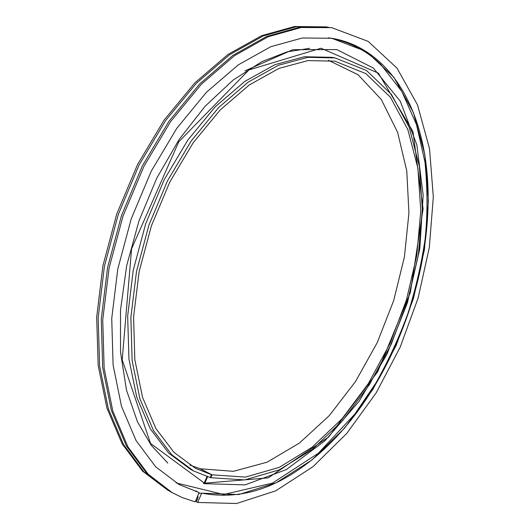 <?xml version="1.0" encoding="UTF-8"?>
<svg xmlns="http://www.w3.org/2000/svg" width="530" height="530" viewBox="0 0 530 530"><rect width="100%" height="100%" fill="white"/><g stroke="black" fill="none" stroke-linecap="round" stroke-linejoin="round"><path stroke-width="0.79" d="M244.959 70.861L292.904 49.668L336.914 49.601L373.378 68.079L400.256 101.19L416.832 144.809L423.178 195.113L419.806 248.769L407.404 302.822L386.807 354.596L358.949 401.482L324.969 440.768L286.352 469.58L245.125 484.87L204.07 483.671L204.865 483.161L207.575 476.775M206.972 476.583L204.249 482.996L203.447 483.506M189.873 465.075L199.863 468.613L211.437 474.648L210.211 477.55L193.635 470.984L190.634 469.401L168.706 453.137L150.374 428.936L136.78 397.268L128.956 359.121L127.657 316.065L133.262 270.168L145.657 223.859L164.227 179.657L187.911 139.953L215.312 106.709L244.867 81.348L275.004 64.64L304.319 56.743L331.614 57.319L334.96 57.909L366.475 70.477L391.432 94.419L409.14 127.207L419.396 166.354L422.35 209.562L418.342 254.798L407.828 300.199L391.312 344.05L369.403 384.687L342.784 420.409L312.329 449.44L279.138 469.911L244.681 479.922L210.821 477.716L212.053 474.82L200.426 468.904M210.264 477.424L210.821 477.716M193.635 470.984L171.746 454.72L153.448 430.506L139.9 398.792L132.122 360.579L130.87 317.424L136.515 271.42L148.957 224.985L167.566 180.664L191.284 140.841L218.704 107.497L248.265 82.057L278.402 65.289L307.698 57.353L334.96 57.909M211.437 474.648L195.577 468.348L173.946 452.348L155.873 428.485L142.497 397.215L134.812 359.525L133.573 316.973L139.138 271.612L151.408 225.826L169.759 182.121L193.145 142.848L220.189 109.975L249.345 84.893L279.078 68.37L307.976 60.579L334.88 61.182L365.852 73.61L390.398 97.222L407.815 129.552L417.892 168.162L420.774 210.788L416.785 255.414L406.364 300.212L390.034 343.466L368.376 383.528L342.089 418.713L312.024 447.267L279.303 467.347L245.363 477.099L212.053 474.82M328.368 60.274L358.042 74.717L381.322 99.534L397.619 132.361L406.775 170.898L408.935 213.034L404.423 256.858L393.671 300.636L377.168 342.744L355.484 381.6L329.309 415.593L299.463 443.047L267.047 462.206L233.458 471.322L200.479 468.785M197.869 495.61L197.981 497.849L196.339 501.718L197.71 502.466L201.652 493.172L198.776 493.457M179.007 484.506L199.161 492.549L195.206 501.87L182.028 497.484L171.091 492.105L146.836 473.469L126.504 446.101L111.393 410.445L102.688 367.575L101.257 319.199L107.557 267.63L121.483 215.584L142.351 165.916L168.964 121.297L199.724 83.939L232.869 55.385L266.65 36.457L299.49 27.275L331.641 27.646L368.138 41.366L397.01 68.132L417.507 104.887L429.532 148.698L433.321 196.968L429.333 247.43L418.097 298.099L400.183 347.157L376.194 392.836L346.832 433.341L312.958 466.718L275.706 490.853L236.599 503.5L197.71 502.466M172.475 492.874L148.234 474.237L127.922 446.856L112.837 411.181L104.145 368.27L102.741 319.848L109.061 268.22L123.013 216.107L143.908 166.374L170.534 121.695L201.307 84.283L234.459 55.683L268.24 36.722L301.066 27.527L331.641 27.646M169.646 491.29L143.895 471.859L123.53 444.511L108.378 408.902L99.627 366.111L98.149 317.841L104.397 266.398L118.276 214.491L139.099 164.956L165.671 120.469L196.405 83.217L229.543 54.756L263.324 35.888L296.184 26.752L328.441 27.162M196.723 500.817L195.736 500.625M168.189 490.502L142.51 471.097L122.119 443.756L106.954 408.173L98.176 365.415L96.679 317.198L102.906 265.815L116.759 213.968L137.561 164.505L164.114 120.078L194.835 82.879L227.966 54.458L261.754 35.623L294.614 26.5L326.805 26.898M195.722 490.879L195.484 491.449M176.477 483.055L176.099 482.85M328.368 37.789L328.799 37.855M331.681 38.259C375.121 45.481 405.576 82.203 419.117 129.804C450.725 239.593 396.433 398.282 304.2 465.711C270.538 490.667 236.3 499.79 201.493 493.085M196.796 491.847L196.431 491.078M199.161 492.549L179.094 484.546L155.661 466.771L136.044 440.529L121.489 406.278L113.102 365.064L111.731 318.55L117.799 268.962L131.195 218.91L151.262 171.144L176.848 128.227L206.422 92.299L238.295 64.859L270.784 46.706L302.365 37.981L331.773 38.279L366.462 51.582L393.923 77.307L413.44 112.592L424.861 154.674L428.386 201.082L424.431 249.623L413.493 298.357L396.115 345.52L372.908 389.371L344.56 428.147L311.938 459.96L276.156 482.803L238.738 494.55L201.652 493.172M204.249 482.996L150.54 443.451L122.191 359.817L131.586 248.789L178.762 141.788L248.954 69.94L321.041 48.217L378.42 73.193L412.969 131.625L423.086 208.873L410.386 292.388L377.698 371.709L328.62 437.025L268.273 477.868L204.865 483.161M205.474 481.737L204.845 481.598M167.805 463.087L151.262 445.306L137.515 421.92L126.471 390.053L120.529 352.132L120.509 310.037L126.697 265.596L138.959 220.911L156.767 178.16L179.213 139.364L205.097 106.272L233.061 80.143L261.721 61.712L287.061 51.88L309.686 48.329M328.587 37.822C348.912 41.439 366.329 50.33 380.832 64.474L401.826 91.478L416.507 124.629L424.994 162.207C427.604 188.826 427.657 214.358 425.153 238.818C421.483 263.986 415.739 288.903 407.908 313.575C398.984 337.862 388.271 361.076 375.757 383.21L354.808 414.129L318.358 453.21L272.506 483.102L223.66 494.51L176.291 482.956M196.458 498.929L197.432 499.141"/></g></svg>
